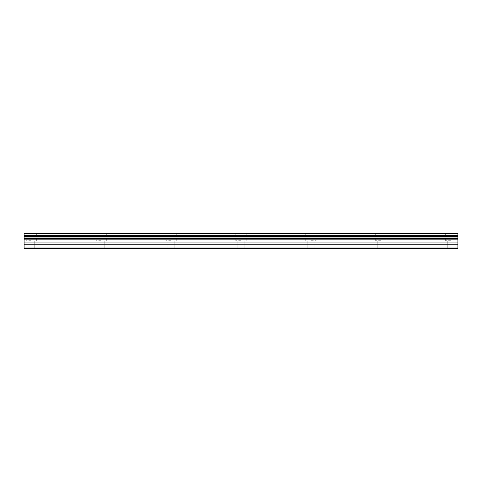 <?xml version="1.0" encoding="UTF-8"?>
<svg xmlns="http://www.w3.org/2000/svg" width="482" height="482" viewBox="0 0 482 482"><rect width="100%" height="100%" fill="white"/><g stroke="black" fill="none" stroke-linecap="round" stroke-linejoin="round"><path stroke-width="0.36" stroke-dasharray="2.41 1.81" d="M31.095 240.723L25.847 240.723L31.095 240.723M31.095 248.694L34.246 248.694L31.095 248.694M450.905 240.723L445.657 240.723L450.905 240.723M450.905 248.694L447.754 248.694L450.905 248.694M380.937 240.723L375.689 240.723L380.937 240.723M380.937 248.694L377.786 248.694L380.937 248.694M310.968 240.723L316.216 240.723L310.968 240.723M310.968 248.694L307.817 248.694L310.968 248.694M241 240.723L235.752 240.723L241 240.723M241 248.694L237.849 248.694L241 248.694M171.032 240.723L165.784 240.723L171.032 240.723M171.032 248.694L174.183 248.694L171.032 248.694M101.063 240.723L95.816 240.723L101.063 240.723M101.063 248.694L104.214 248.694L101.063 248.694M31.095 233.306L25.847 233.306L31.095 233.306M450.905 233.306L445.657 233.306L450.905 233.306M380.937 233.306L375.689 233.306L380.937 233.306M310.968 233.306L316.216 233.306L310.968 233.306M241 233.306L235.752 233.306L241 233.306M171.032 233.306L165.784 233.306L171.032 233.306M101.063 233.306L95.816 233.306L101.063 233.306M24.1 244.76L457.9 244.76L457.9 247.995L24.1 247.995L457.9 247.995L457.9 248.694L24.1 248.694L24.1 247.995L24.1 248.694L457.9 248.694L457.9 247.995L457.9 248.694L24.1 248.694L24.1 235.565L457.9 235.565L457.9 233.306L457.9 234.005L457.9 233.306L24.1 233.306L24.1 235.565M457.9 244.76L457.9 235.565M24.1 233.306L457.9 233.306L24.1 233.306M457.9 234.005L24.1 234.005L457.9 234.005M457.9 239.855L24.1 239.855M24.1 242.934L457.9 242.934M457.9 247.995L24.1 247.995M24.1 233.68L457.9 233.68M457.9 238.512L24.1 238.512M24.1 235.174L457.9 235.174M457.9 237.03L24.1 237.03M457.9 236.632L24.1 236.632M27.95 248.694L27.95 240.723L27.95 248.694M447.754 248.694L447.754 240.723L447.754 248.694M377.786 248.694L377.786 240.723L377.786 248.694M307.817 248.694L307.817 240.723L307.817 248.694M237.849 248.694L237.849 240.723L237.849 248.694M167.887 248.694L167.887 240.723L167.887 248.694M97.918 248.694L97.918 240.723L97.918 248.694M25.847 240.723L25.847 233.306L25.847 240.723M445.657 240.723L445.657 233.306L445.657 240.723M375.689 240.723L375.689 233.306L375.689 240.723M305.721 240.723L305.721 233.306L305.721 240.723M235.752 240.723L235.752 233.306L235.752 240.723M165.784 240.723L165.784 233.306L165.784 240.723M95.816 240.723L95.816 233.306L95.816 240.723M34.246 248.694L34.246 240.723L34.246 248.694M454.05 248.694L454.05 240.723L454.05 248.694M384.082 248.694L384.082 240.723L384.082 248.694M314.113 248.694L314.113 240.723L314.113 248.694M244.151 248.694L244.151 240.723L244.151 248.694M174.183 248.694L174.183 240.723L174.183 248.694M104.214 248.694L104.214 240.723L104.214 248.694M36.343 240.723L36.343 233.306L36.343 240.723M456.153 240.723L456.153 233.306L456.153 240.723M386.184 240.723L386.184 233.306L386.184 240.723M316.216 240.723L316.216 233.306L316.216 240.723M246.248 240.723L246.248 233.306L246.248 240.723M176.279 240.723L176.279 233.306L176.279 240.723M106.311 240.723L106.311 233.306L106.311 240.723"/><path stroke-width="0.72" d="M24.1 235.565L24.1 248.694L457.9 248.694L457.9 235.565L24.1 235.565L24.1 233.306L457.9 233.306L457.9 235.565M24.1 247.995L457.9 247.995M24.1 244.76L457.9 244.76M24.1 242.934L457.9 242.934M24.1 239.855L457.9 239.855M457.9 233.68L24.1 233.68M24.1 238.512L457.9 238.512M457.9 235.174L24.1 235.174M24.1 237.03L457.9 237.03M24.1 236.632L457.9 236.632"/></g></svg>

